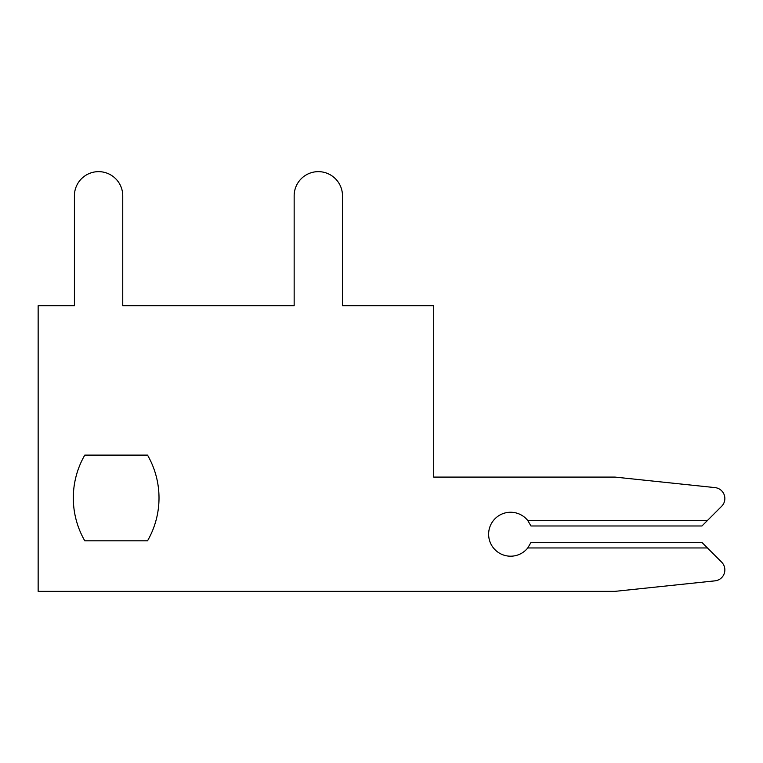 <?xml version="1.0" encoding="UTF-8"?>
<svg xmlns="http://www.w3.org/2000/svg" width="763" height="763" viewBox="0 0 763 763"><rect width="100%" height="100%" fill="white"/><g stroke="black" fill="none" stroke-linecap="round" stroke-linejoin="round"><path stroke-width="1.14" d="M147.526 455.11L84.788 455.11A85.704 85.704 0 0 0 84.788 540.814L147.526 540.814A85.704 85.704 0 0 0 147.526 455.11L84.788 455.11A85.704 85.704 0 0 0 84.788 540.814L147.526 540.814M721.636 506.298L707.444 520.49L721.636 506.298A10.987 10.987 0 0 0 715.007 487.605L614.978 477.085L433.689 477.085L433.689 305.686L342.492 305.686L342.492 195.814A24.168 24.168 0 0 0 318.324 171.646A24.168 24.168 0 0 0 294.156 195.814L294.156 305.686L122.748 305.686L122.748 195.814A24.168 24.168 0 0 0 98.58 171.646A24.168 24.168 0 0 0 74.412 195.814L74.412 305.686L38.15 305.686L38.15 591.354L614.978 591.354L715.007 580.843A10.987 10.987 0 0 0 721.636 562.15L701.95 542.464L530.972 542.464L527.758 547.958A21.974 21.974 0 0 1 495.645 550.323A21.974 21.974 0 0 1 495.645 518.125A21.974 21.974 0 0 1 527.758 520.49L530.972 525.984L701.95 525.984L721.636 506.298L707.444 520.49L721.636 506.298L707.444 520.49L721.636 506.298L707.444 520.49L721.636 506.298L707.444 520.49L721.636 506.298L707.444 520.49L721.636 506.298L707.444 520.49L721.636 506.298L707.444 520.49L721.636 506.298L707.444 520.49L527.758 520.49M342.492 305.686L342.492 195.814M294.156 195.814L294.156 305.686L294.156 195.814L294.156 305.686L294.156 195.814L294.156 305.686L294.156 195.814L294.156 305.686L294.156 195.814L294.156 305.686L294.156 195.814L294.156 305.686L294.156 195.814L294.156 305.686L294.156 195.814L294.156 305.686L294.156 195.814L294.156 305.686L122.748 305.686L122.748 195.814M74.412 195.814L74.412 305.686M614.978 591.354L715.007 580.843M73.305 497.962A85.704 85.704 0 0 0 84.788 540.814A85.704 85.704 0 0 1 73.305 497.962A85.704 85.704 0 0 0 84.788 540.814A85.704 85.704 0 0 1 73.305 497.962A85.704 85.704 0 0 0 84.788 540.814A85.704 85.704 0 0 1 73.305 497.962A85.704 85.704 0 0 0 84.788 540.814A85.704 85.704 0 0 1 73.305 497.962A85.704 85.704 0 0 0 84.788 540.814A85.704 85.704 0 0 1 73.305 497.962A85.704 85.704 0 0 0 84.788 540.814A85.704 85.704 0 0 1 73.305 497.962A85.704 85.704 0 0 0 84.788 540.814A85.704 85.704 0 0 1 73.305 497.962A85.704 85.704 0 0 0 84.788 540.814A85.704 85.704 0 0 1 84.788 455.11A85.704 85.704 0 0 0 73.305 497.962A85.704 85.704 0 0 1 84.788 455.11A85.704 85.704 0 0 0 73.305 497.962A85.704 85.704 0 0 1 84.788 455.11A85.704 85.704 0 0 0 73.305 497.962A85.704 85.704 0 0 1 84.788 455.11A85.704 85.704 0 0 0 73.305 497.962A85.704 85.704 0 0 1 84.788 455.11A85.704 85.704 0 0 0 73.305 497.962A85.704 85.704 0 0 1 84.788 455.11A85.704 85.704 0 0 0 73.305 497.962A85.704 85.704 0 0 1 84.788 455.11A85.704 85.704 0 0 0 73.305 497.962A85.704 85.704 0 0 1 84.788 455.11A85.704 85.704 0 0 0 73.305 497.962M294.156 305.686L122.748 305.686L294.156 305.686M707.444 547.958L527.758 547.958"/></g></svg>
